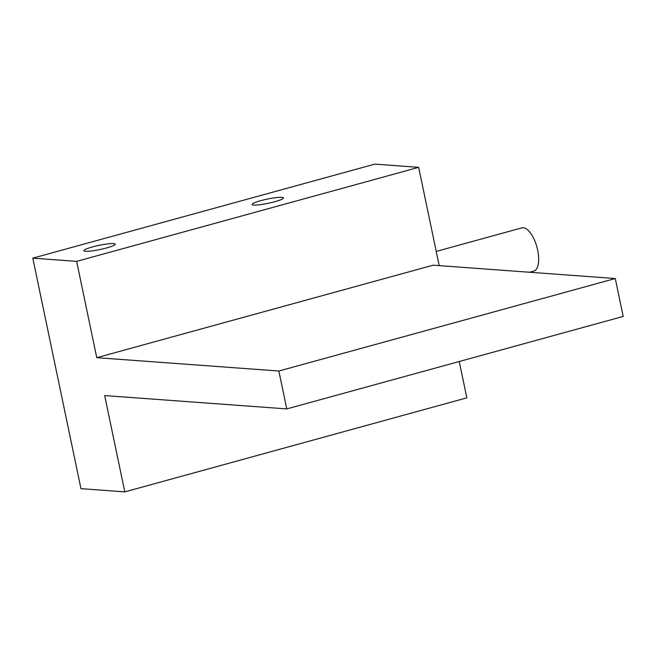 <?xml version="1.0" encoding="UTF-8"?>
<svg xmlns="http://www.w3.org/2000/svg" width="656" height="656" viewBox="0 0 656 656"><rect width="100%" height="100%" fill="white"/><g stroke="black" fill="none" stroke-linecap="round" stroke-linejoin="round"><path stroke-width="0.98" d="M436.232 251.412L521.905 227.862A22.419 9.397 74.6 0 1 523.308 227.73A22.419 9.397 74.6 0 1 537.321 248.583A22.419 9.397 74.6 0 1 533.787 271.084L529.572 272.248M106.6 247.943A16.015 2.14 -11.8 0 0 115.251 244.155A16.015 2.14 -11.8 0 0 92.553 246.918A16.015 2.14 -11.8 0 0 83.902 250.707A16.015 2.14 -11.8 0 0 106.6 247.943M274.815 201.704A16.015 2.14 -11.8 0 0 283.466 197.915A16.015 2.14 -11.8 0 0 260.76 200.67A16.015 2.14 -11.8 0 0 252.117 204.459A16.015 2.14 -11.8 0 0 274.815 201.704M459.233 361.505L466.826 397.848L124.796 491.877L80.959 488.663L32.8 258.152L374.83 164.123L418.667 167.337L439.2 265.623M124.796 491.877L104.673 395.576L286.779 408.918L623.2 316.43L615.279 278.529L433.181 265.18L96.76 357.676L76.637 261.367L418.667 167.337M615.279 278.529L278.857 371.017L286.779 408.918M278.857 371.017L96.76 357.676M32.8 258.152L76.637 261.367"/></g></svg>
